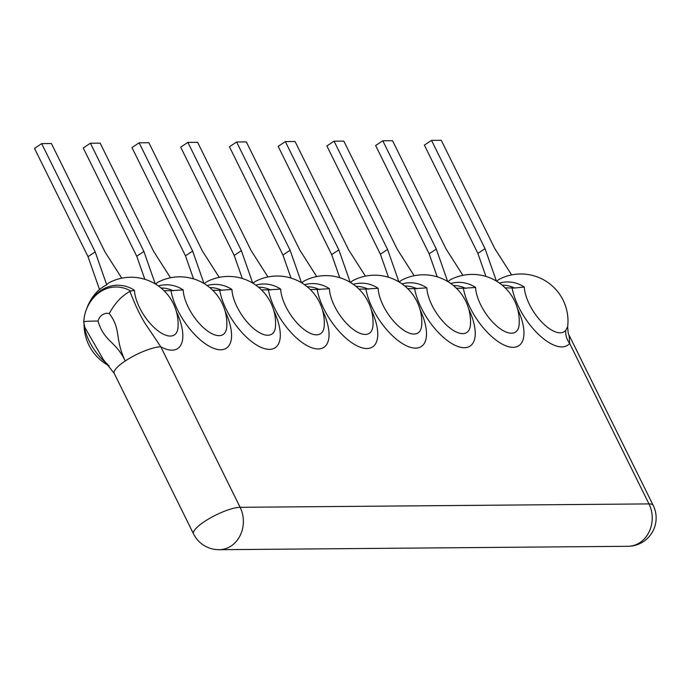 <?xml version="1.0" encoding="UTF-8"?>
<svg xmlns="http://www.w3.org/2000/svg" width="690" height="690" viewBox="0 0 690 690"><rect width="100%" height="100%" fill="white"/><g stroke="black" fill="none" stroke-linecap="round" stroke-linejoin="round"><path stroke-width="1.03" d="M382.795 140.777L436.304 249.047L429.137 253.808L375.627 145.538L382.795 140.777L392.541 140.7L446.05 248.969L462.886 275.327M517.534 308.818A46.006 20.372 -123.6 0 1 506.098 345.897A46.006 20.372 -123.6 0 1 463.387 288.222L475.582 287.463A32.827 14.533 56.4 0 0 497.274 326.482A32.827 14.533 56.4 0 0 519.173 324.214A47.041 47.041 0 0 0 450.82 279.536A46.799 20.717 56.4 0 0 448.034 281.718M436.304 249.047L447.672 281.494M429.137 253.808L437.201 276.845M463.387 288.222L456.444 288.282M502.156 285.151A36.035 31.041 89.5 0 1 514.464 288.006L505.175 287.877M225.138 311.259A46.006 20.372 -123.6 0 1 213.702 348.338A46.006 20.372 -123.6 0 1 170.991 290.663L164.047 290.723M170.991 290.663L183.186 289.904A32.827 14.533 56.4 0 0 204.878 328.923A32.827 14.533 56.4 0 0 226.777 326.655A47.041 47.041 0 0 0 158.424 281.977A46.799 20.717 56.4 0 0 155.638 284.151M273.87 310.854A46.006 20.372 -123.6 0 1 262.433 347.933A46.006 20.372 -123.6 0 1 219.722 290.257L212.787 290.318M219.722 290.257L231.926 289.49A32.827 14.533 56.4 0 0 253.61 328.518A32.827 14.533 56.4 0 0 275.508 326.249A47.041 47.041 0 0 0 207.155 281.572A46.799 20.717 56.4 0 0 204.378 283.745M322.601 310.448A46.006 20.372 -123.6 0 1 311.164 347.527A46.006 20.372 -123.6 0 1 268.453 289.852L261.519 289.904M268.453 289.852L280.657 289.084A32.827 14.533 56.4 0 0 302.341 328.112A32.827 14.533 56.4 0 0 324.24 325.844A47.041 47.041 0 0 0 255.887 281.166A46.799 20.717 56.4 0 0 253.109 283.34M371.332 310.043A46.006 20.372 -123.6 0 1 359.895 347.113A46.006 20.372 -123.6 0 1 317.184 289.446L310.25 289.498M317.184 289.446L329.389 288.679A32.827 14.533 56.4 0 0 351.072 327.707A32.827 14.533 56.4 0 0 372.971 325.439A47.041 47.041 0 0 0 304.626 280.761A46.799 20.717 56.4 0 0 301.841 282.935M420.063 309.637A46.006 20.372 -123.6 0 1 408.627 346.708A46.006 20.372 -123.6 0 1 365.924 289.041L358.981 289.093M365.924 289.041L378.12 288.273A32.827 14.533 56.4 0 0 399.812 327.302A32.827 14.533 56.4 0 0 421.711 325.024A47.041 47.041 0 0 0 353.358 280.347A46.799 20.717 56.4 0 0 350.572 282.529M468.803 309.232A46.006 20.372 -123.6 0 1 457.366 346.302A46.006 20.372 -123.6 0 1 414.656 288.627L426.851 287.868A32.827 14.533 56.4 0 0 448.543 326.887A32.827 14.533 56.4 0 0 470.442 324.619A47.041 47.041 0 0 0 402.089 279.942A46.799 20.717 56.4 0 0 399.303 282.124M414.656 288.627L407.712 288.687M512.118 287.816A46.006 20.372 56.4 0 0 538.243 334.115A46.006 20.372 56.4 0 0 569.647 343.387L569.138 335.28L653.214 505.408A28.342 7.047 153.7 0 0 648.98 503.907L240.129 507.314A28.342 7.047 153.7 0 0 204.568 521.493A28.342 7.047 -26.3 0 0 193.554 533.931L114.221 373.411A28.342 7.047 -26.3 0 1 125.235 360.974C115.532 340.67 104.199 341.955 98.04 321.031C87.958 321.143 83.231 321.462 83.861 321.988M514.464 288.006L524.314 287.057A32.827 14.533 56.4 0 0 541.736 322.058A32.827 14.533 56.4 0 0 565.766 330.294L567.646 326.698A47.041 47.041 0 0 0 499.551 279.131A46.799 20.717 56.4 0 0 496.766 281.313M176.407 311.664A46.006 20.372 -123.6 0 1 160.796 346.803A28.342 7.047 153.7 0 0 125.235 360.974C114.454 338.367 121.449 329.337 109.27 313.579C114.695 303.393 121.578 296.001 129.927 291.396C136.154 307.628 142.226 319.806 148.143 327.931L160.796 346.803L240.129 507.314A28.342 24.409 89.5 0 1 219.196 549.706L628.047 546.299A28.342 24.409 89.5 0 0 648.98 503.907L569.647 343.387A18.889 16.776 39 0 1 565.766 330.294M129.927 291.396L130.815 291.102A37.424 32.24 89.5 0 0 93.737 297.468C88.725 303.203 85.56 309.801 84.24 317.271L83.706 321.902L84.792 327.172M114.221 373.411L103.293 359.481L84.853 327.422M107.994 364.493A32.827 14.533 -123.6 0 1 84.137 324.145M130.815 291.102L134.455 290.309A32.827 14.533 56.4 0 0 156.147 329.328A32.827 14.533 56.4 0 0 178.046 327.06A47.041 47.041 0 0 0 109.693 282.382A46.799 20.717 56.4 0 0 106.709 284.806A43.082 37.113 89.5 0 0 99.533 289.559L88.01 256.654L95.177 251.893L106.709 284.806M121.759 278.173L104.923 251.807L51.414 143.546L41.667 143.624L95.177 251.893M41.667 143.624L34.5 148.385L88.01 256.654M414.155 275.733L397.319 249.375L343.81 141.105L334.064 141.183L387.573 249.452L398.941 281.899M334.064 141.183L326.896 145.944L380.406 254.213L387.573 249.452M380.406 254.213L388.47 277.251M365.424 276.138L348.588 249.78L295.079 141.51L285.332 141.588L338.842 249.858L350.201 282.305M285.332 141.588L278.165 146.349L331.674 254.619L338.842 249.858M331.674 254.619L339.739 277.656M316.684 276.543L299.857 250.185L246.347 141.916L236.601 142.002L290.111 250.263L301.47 282.71M236.601 142.002L229.434 146.754L282.943 255.024L290.111 250.263M282.943 255.024L291.007 278.061M267.953 276.949L251.126 250.591L197.616 142.321L187.87 142.407L241.379 250.677L252.738 283.116M187.87 142.407L180.694 147.168L234.203 255.429L241.379 250.677M234.203 255.429L242.276 278.467M219.222 277.354L202.386 250.996L148.876 142.726L139.13 142.813L192.639 251.082L204.007 283.53M139.13 142.813L131.963 147.574L185.472 255.843L192.639 251.082M185.472 255.843L193.545 278.881M170.49 277.768L153.654 251.402L100.145 143.141L90.399 143.218L143.908 251.488L155.276 283.935M90.399 143.218L83.231 147.979L136.741 256.249L143.908 251.488M136.741 256.249L144.814 279.286M511.618 274.922L494.782 248.564L441.272 140.294L431.526 140.372L485.036 248.641L496.403 281.089M431.526 140.372L424.359 145.133L477.868 253.403L485.036 248.641M477.868 253.403L485.941 276.44M450.76 283.521A39.183 33.758 89.5 0 1 475.582 287.463M453.416 285.557A36.035 31.041 89.5 0 1 465.733 288.411M173.337 290.852A36.035 31.041 -90.5 0 0 161.029 287.997M222.068 290.447A36.035 31.041 -90.5 0 0 209.76 287.592M270.799 290.041A36.035 31.041 -90.5 0 0 258.491 287.178M319.539 289.627A36.035 31.041 -90.5 0 0 307.223 286.773M368.27 289.222A36.035 31.041 -90.5 0 0 355.954 286.367M417.002 288.817A36.035 31.041 -90.5 0 0 404.685 285.962M499.491 283.107A39.183 33.758 89.5 0 1 524.314 287.057M109.27 313.579A11.169 9.617 -90.5 0 0 98.04 321.031M88.708 304.566A39.183 33.758 89.5 0 1 134.455 290.309M402.029 283.926A39.183 33.758 89.5 0 1 426.851 287.868M353.297 284.332A39.183 33.758 89.5 0 1 378.12 288.273M304.566 284.737A39.183 33.758 89.5 0 1 329.389 288.679M255.835 285.143A39.183 33.758 89.5 0 1 280.657 289.084M207.104 285.548A39.183 33.758 89.5 0 1 231.926 289.49M158.364 285.953A39.183 33.758 89.5 0 1 183.186 289.904M567.646 326.698C567.999 332.502 568.5 335.366 569.138 335.28M99.489 289.429A47.041 47.041 0 0 0 86.595 309.008M84.051 323.696A47.041 47.041 0 0 0 109.244 365.942M193.554 533.931A28.342 28.342 0 0 0 219.196 549.706M628.047 546.299A28.342 28.342 0 0 0 653.214 505.408"/></g></svg>
